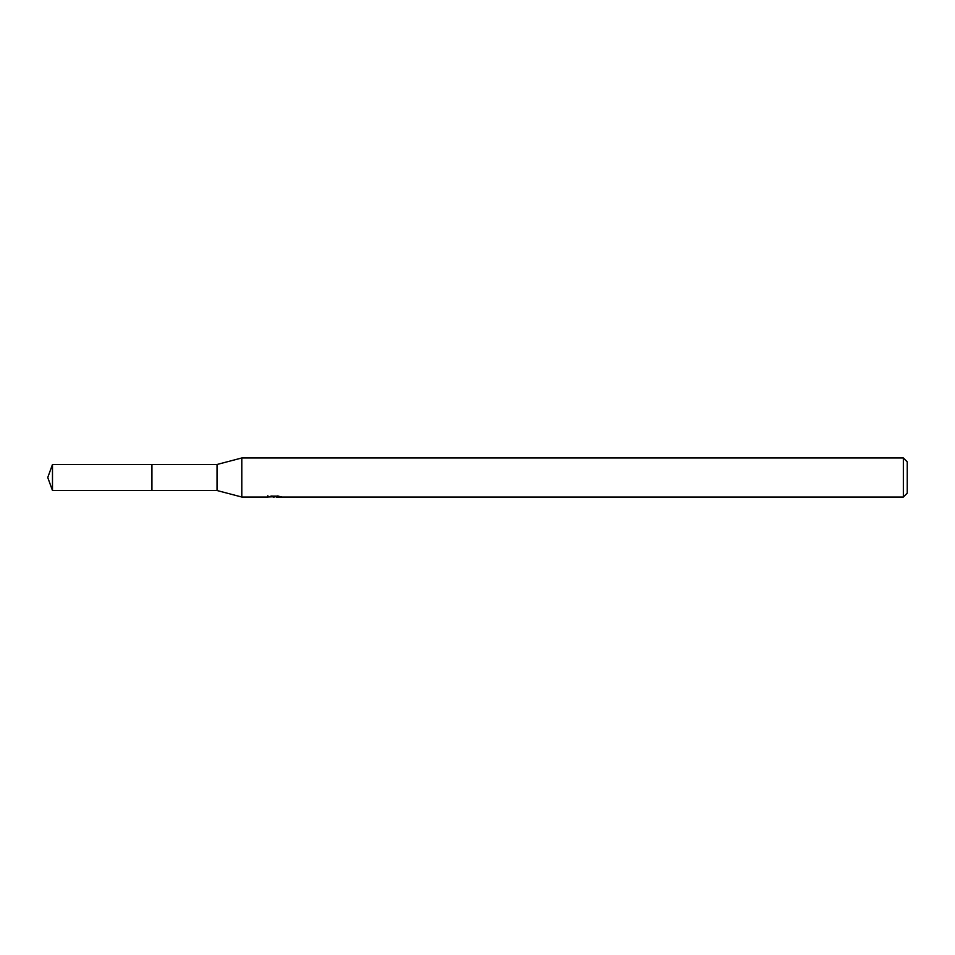 <?xml version="1.0" encoding="UTF-8"?>
<svg xmlns="http://www.w3.org/2000/svg" width="955" height="955" viewBox="0 0 955 955"><rect width="100%" height="100%" fill="white"/><g stroke="black" fill="none" stroke-linecap="round" stroke-linejoin="round"><path stroke-width="1.43" d="M267.83 495.693L267.698 497.03L241.794 497.03L217.048 490.524L151.929 490.524L151.929 464.476L217.048 464.476L241.794 457.97L903.346 457.97L907.25 461.874L907.25 493.126L903.346 497.03L276.413 497.03L276.341 496.146M151.941 490.524L151.941 464.476M217.048 490.524L217.048 464.476M241.794 497.03L241.794 457.97M276.341 496.731L272.079 496.839M274.3 497.018L273.416 497.03M903.346 497.03L903.346 457.97M267.83 496.994L275.124 496.66L268.88 496.66M268.236 496.863L272.056 495.955M270.91 496.146L278.621 496.146M277.487 495.955L281.295 496.863M281.665 496.815C275.159 496.863 275.159 496.922 281.665 496.97M52.489 490.524L52.489 464.476L151.929 464.464L151.929 490.536L52.489 490.524L47.75 477.5L52.489 464.476"/></g></svg>
